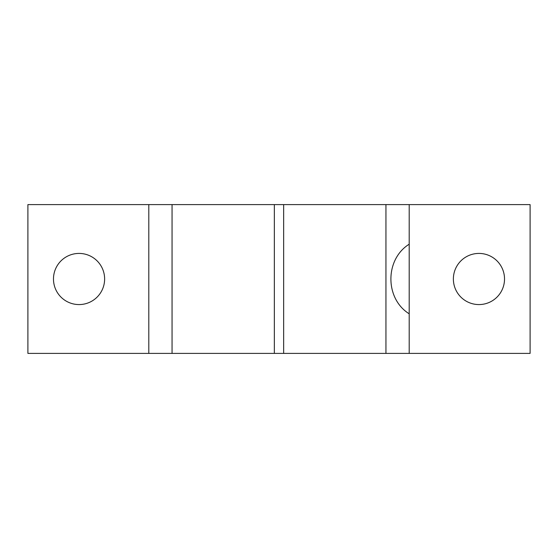 <?xml version="1.0" encoding="UTF-8"?>
<svg xmlns="http://www.w3.org/2000/svg" width="558" height="558" viewBox="0 0 558 558"><rect width="100%" height="100%" fill="white"/><g stroke="black" fill="none" stroke-linecap="round" stroke-linejoin="round"><path stroke-width="0.84" d="M409.202 204.598L530.1 204.598L530.1 353.402L409.202 353.402L409.202 204.598L283.652 204.598L283.652 353.402L385.948 353.402L385.948 204.598M27.9 353.402L27.9 204.598L172.052 204.598L172.052 353.402L27.9 353.402M409.202 353.402L385.948 353.402M172.052 353.402L283.652 353.402M148.798 353.402L148.798 204.598M274.348 353.402L274.348 204.598L172.052 204.598M409.202 313.798C384.804 298.69 384.804 259.31 409.202 244.202M478.952 253.423A25.577 25.577 0 0 1 501.098 291.785A25.577 25.577 0 0 1 456.8 291.785A25.577 25.577 0 0 1 478.952 253.423M79.048 253.423A25.577 25.577 0 0 1 101.2 291.785A25.577 25.577 0 0 1 56.902 291.785A25.577 25.577 0 0 1 79.048 253.423M274.348 204.598L283.652 204.598"/></g></svg>

